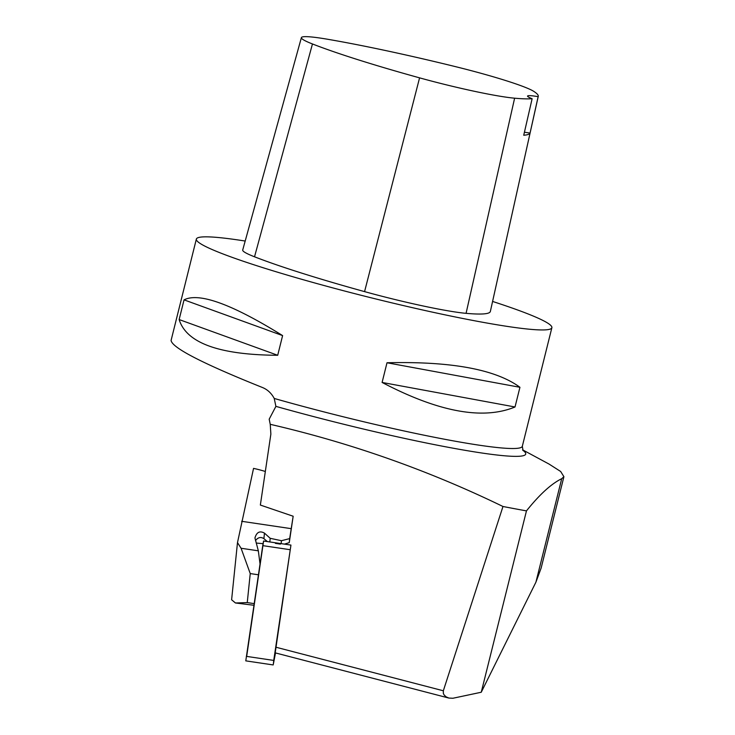<?xml version="1.0" encoding="UTF-8"?>
<svg xmlns="http://www.w3.org/2000/svg" width="735" height="735" viewBox="0 0 735 735"><rect width="100%" height="100%" fill="white"/><g stroke="black" fill="none" stroke-linecap="round" stroke-linejoin="round"><path stroke-width="1.1" d="M275.882 647.204L443.334 690.781L443.343 693.445L444.179 695.053L446.117 696.853L448.892 698.066L275.193 652.855L290.941 545.085L273.732 660.425L273.328 664.302L275.506 652.937M443.334 690.781L502.979 506.498C428.45 470.345 350.871 442.957 270.241 424.315L270.866 434.119L260.355 505.055L293.164 516.236L289.259 542.632L284.454 544.12M481.25 692.241L526.462 510.889C539.536 494.526 551.287 483.795 561.715 478.696L563.91 476.693L541.135 568.082L535.916 582.184L481.25 692.241L452.935 698.25L448.892 698.066M256.193 543.046L263.047 543.661M255.514 540.565C258.049 537.313 260.842 536.679 263.893 538.654L267.411 541.594M522.824 450.261A188.371 15.104 -166 0 1 458.906 449.241A188.371 15.104 -166 0 1 275.901 406.372L269.185 419.189L270.241 424.315M526.462 510.889A319.872 25.651 -166 0 1 502.979 506.498M563.91 476.693L560.658 471.484L549.082 464.088L522.594 449.829M492.579 301.442A183.199 14.691 -166 0 1 551.875 327.718A183.199 14.691 -166 0 1 348.004 291.905A183.199 14.691 -166 0 1 196.355 239.077L171.08 340.452C172.21 347.857 202.612 363.513 262.276 387.437C267.411 389.486 271.39 393.161 274.228 398.453A183.199 14.691 14 0 0 522.319 446.283L523.044 450.573M275.901 406.372L274.228 398.453M196.355 239.077A183.199 14.691 -166 0 1 245.187 241.043M179.138 319.55L184.053 299.862C199.066 292.208 231.911 304.115 282.608 335.592L277.701 355.281C219.25 354.922 186.396 343.015 179.138 319.55L277.701 355.281M382.099 382.448L387.005 362.759C451.299 361.216 495.611 369.393 519.939 387.29L515.024 406.979C482.941 420.19 438.63 412.023 382.099 382.448L515.024 406.979M538.259 96.358L490.355 311.456A209.374 16.795 -166 0 1 466.073 313.34A87.235 7.001 -166 0 1 364.569 291.62A209.374 16.795 -166 0 1 254.531 256.8A87.235 7.001 -166 0 1 242.706 250.029L301.387 37.623A81.686 6.551 -166 0 1 328.003 39.322A203.825 16.345 -166 0 1 454.156 66.315A81.686 6.551 -166 0 1 533.647 91.296A203.825 16.345 -166 0 1 538.259 96.358A203.825 16.345 -166 0 1 538.149 96.662L530.054 133.108A204.762 16.418 14 0 1 523.733 135.249L532.122 98.71A203.825 16.345 -166 0 1 514.619 98.196A81.686 6.551 -166 0 1 419.575 77.855A203.825 16.345 -166 0 1 312.458 43.962A81.686 6.551 -166 0 1 301.387 37.623M532.122 98.71A34.894 2.802 -166 0 1 527.546 96.074A34.894 2.802 -166 0 1 538.149 96.662M524.422 132.254A34.894 2.802 -166 0 1 530.054 133.108M387.005 362.759L519.939 387.29M184.053 299.862L282.608 335.592M281.137 543.634L281.441 540.712L289.673 538.608L289.259 542.632M289.673 538.608L293.164 516.236M265.326 471.484A116.323 101.559 -174.1 0 0 253.547 468.388L237.488 542.614L241.08 548.255L258.334 550.818L254.944 537.937C256.634 532.149 259.813 530.551 264.462 533.123L270.195 538.305L269.828 541.952M241.64 521.299L291.143 528.649M281.441 540.712L270.195 538.305M280.412 544.111L275.386 543.367M237.488 542.614L231.617 599.778L235.448 602.976L253.906 605.272M260.034 563.947L258.334 550.818M241.08 548.255L250.24 573.576L258.426 574.788M254.154 603.619L247.254 602.59L235.448 602.976M250.24 573.576L247.254 602.59M273.172 664.936L245.784 660.866L262.744 545.636L263.553 541.015L290.941 545.085M246.675 656.401L263.516 541.603M419.575 77.855L364.569 291.62M312.458 43.962L254.531 256.8M514.619 98.196L466.073 313.34M561.715 478.696L535.916 582.184M264.462 533.123L263.893 538.654M290.132 549.707L262.744 545.636M246.344 656.355L273.732 660.425M551.875 327.718L522.319 446.283"/></g></svg>
